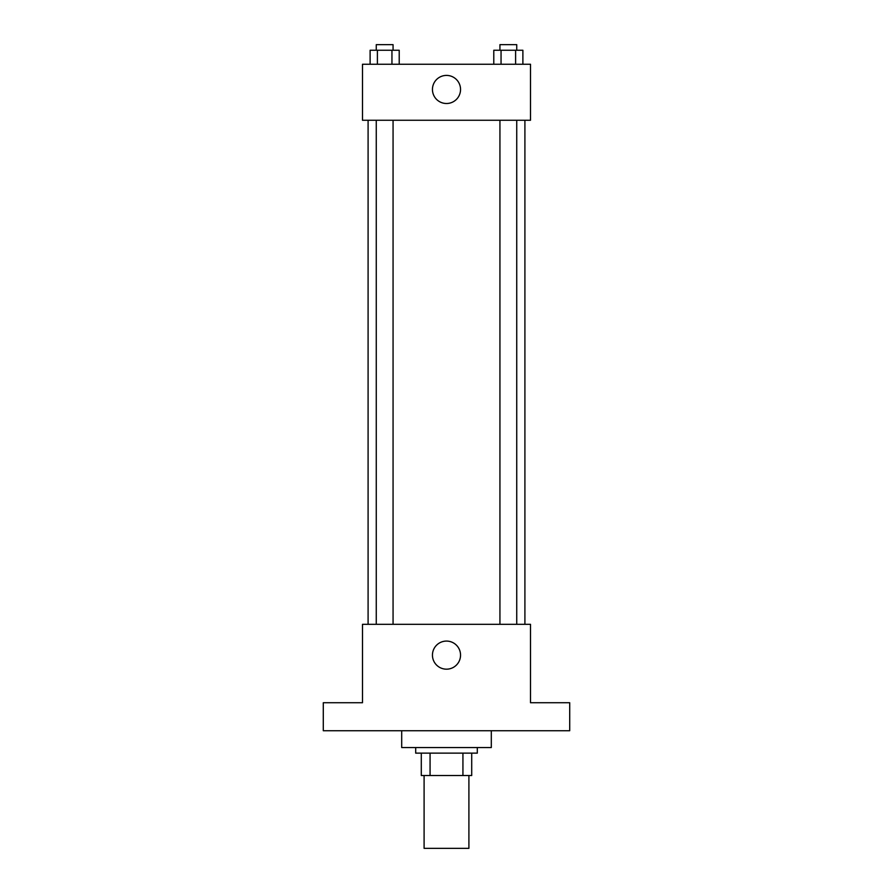 <?xml version="1.0" encoding="UTF-8"?>
<svg xmlns="http://www.w3.org/2000/svg" width="893" height="893" viewBox="0 0 893 893"><rect width="100%" height="100%" fill="white"/><g stroke="black" fill="none" stroke-linecap="round" stroke-linejoin="round"><path stroke-width="1.34" d="M424.097 775.537L424.097 848.35L468.903 848.35L468.903 775.537M462.931 753.134L462.931 775.537L421.295 775.537L421.295 753.134M462.931 775.537L471.705 775.537L471.705 753.134L471.705 775.537M477.309 747.541L477.309 753.134L415.691 753.134L415.691 747.541M430.069 753.134L430.069 775.537M401.694 730.731L401.694 747.541L491.306 747.541L491.306 730.731M569.712 730.731L323.288 730.731L323.288 702.735L362.491 702.735L362.491 624.319L530.509 624.319L530.509 702.735L569.712 702.735L569.712 730.731M460.542 655.127A14.042 14.042 0 0 1 439.479 667.294A14.042 14.042 0 0 1 439.479 642.96A14.042 14.042 0 0 1 460.542 655.127M524.905 120.265L524.905 624.319M499.935 624.319L499.935 120.265M393.065 120.265L393.065 624.319M530.509 120.265L362.491 120.265L362.491 64.251L530.509 64.251L530.509 120.265M460.542 89.456A14.042 14.042 0 0 1 439.479 101.623A14.042 14.042 0 0 1 439.479 77.289A14.042 14.042 0 0 1 460.542 89.456M522.885 64.251L522.885 50.254L493.784 50.254L493.784 64.251M515.607 50.254L515.607 64.251M501.051 50.254L501.051 64.251M499.935 50.254L499.935 44.65L516.734 44.65L516.734 50.254M399.216 64.251L399.216 50.254L370.115 50.254L370.115 64.251M391.949 50.254L391.949 64.251M377.393 50.254L377.393 64.251M376.266 50.254L376.266 44.65L393.065 44.65L393.065 50.254M368.095 120.265L368.095 624.319M516.734 624.319L516.734 120.265M376.266 120.265L376.266 624.319"/></g></svg>
